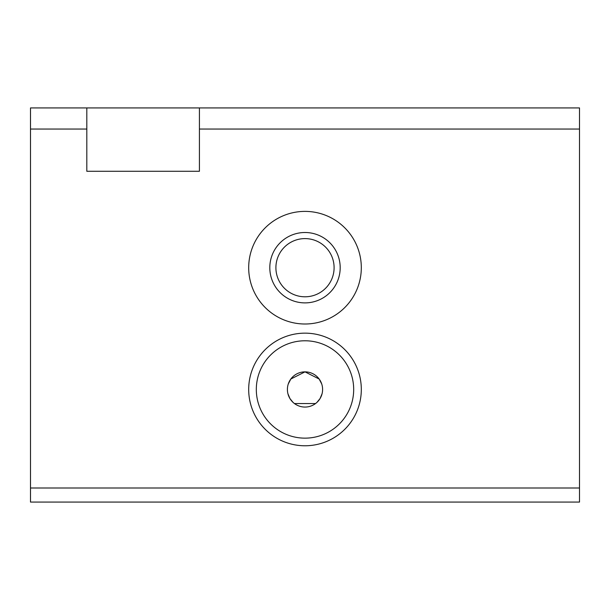 <?xml version="1.0" encoding="UTF-8"?>
<svg xmlns="http://www.w3.org/2000/svg" width="610" height="610" viewBox="0 0 610 610"><rect width="100%" height="100%" fill="white"/><g stroke="black" fill="none" stroke-linecap="round" stroke-linejoin="round"><path stroke-width="0.91" d="M321.691 383.896L319.167 379.031L305 371.864L290.833 379.023L288.309 383.896M287.928 393.732L289.91 398.513M289.933 398.551L292.975 402.303M317.025 402.303L320.067 398.551M320.09 398.513L322.072 393.732M294.439 403.538L315.561 403.538M305 340.776A48.686 48.686 0 0 0 256.314 389.462A48.686 48.686 0 0 0 305 438.148A48.686 48.686 0 0 0 353.686 389.462A48.686 48.686 0 0 0 305 340.776M305 445.773A56.311 56.311 0 0 1 248.689 389.462A56.311 56.311 0 0 1 305 333.151A56.311 56.311 0 0 1 361.311 389.462A56.311 56.311 0 0 1 305 445.773M305 371.864A17.598 17.598 0 0 0 287.401 389.462A17.598 17.598 0 0 0 305 407.061A17.598 17.598 0 0 0 322.598 389.462A17.598 17.598 0 0 0 305 371.864M305 296.796A29.097 29.097 0 0 1 275.903 267.698A29.097 29.097 0 0 1 305 238.601A29.097 29.097 0 0 1 334.097 267.698A29.097 29.097 0 0 1 305 296.796M305 302.888A35.189 35.189 0 0 1 269.811 267.698A35.189 35.189 0 0 1 305 232.501A35.189 35.189 0 0 1 340.189 267.698A35.189 35.189 0 0 1 305 302.888M305 324.002A56.311 56.311 0 0 1 248.689 267.698A56.311 56.311 0 0 1 305 211.388A56.311 56.311 0 0 1 361.311 267.698A56.311 56.311 0 0 1 305 324.002M86.811 107.924L199.424 107.924L199.424 171.273L86.811 171.273L86.811 107.924L30.5 107.924L30.5 129.038L86.811 129.038M199.424 107.924L579.5 107.924L579.5 129.038L199.424 129.038M30.5 129.038L30.5 502.076L579.5 502.076L579.5 129.038M30.5 488L579.5 488"/></g></svg>
